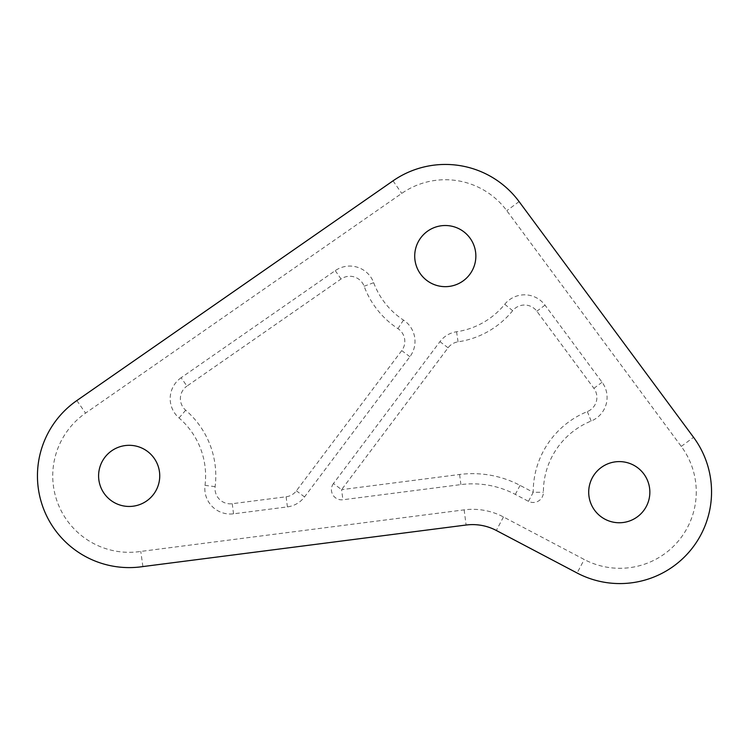 <?xml version="1.0" encoding="UTF-8"?>
<svg xmlns="http://www.w3.org/2000/svg" width="749" height="749" viewBox="0 0 749 749"><rect width="100%" height="100%" fill="white"/><g stroke="black" fill="none" stroke-linecap="round" stroke-linejoin="round"><path stroke-width="0.56" stroke-dasharray="3.75 2.81" d="M333.455 483.536A10.196 10.196 0 0 0 342.902 499.761L460.907 484.594A91.724 91.724 0 0 1 515.331 494.406L528.476 501.324A10.196 10.196 0 0 0 543.409 492.262A76.435 76.435 0 0 1 591.167 421.032A25.475 25.475 0 0 0 602.084 382.252L545.019 305.161A25.475 25.475 0 0 0 504.742 304.272A76.435 76.435 0 0 1 456.572 331.76A25.475 25.475 0 0 0 439.935 341.666L333.455 483.536L341.6 489.649L448.089 347.779A15.289 15.289 0 0 1 458.07 341.834A86.622 86.622 0 0 0 512.662 310.695A15.289 15.289 0 0 1 536.827 311.219L593.891 388.319A15.289 15.289 0 0 1 587.338 411.585A86.622 86.622 0 0 0 533.222 492.308L520.078 485.389A101.911 101.911 0 0 0 459.605 474.482L341.6 489.649L342.902 499.761M181.127 377.73A25.475 25.475 0 0 0 179.039 417.961A76.435 76.435 0 0 1 205.011 485.38A25.475 25.475 0 0 0 233.538 513.814L287.41 506.895A25.475 25.475 0 0 0 304.534 496.924L409.9 356.711A25.475 25.475 0 0 0 403.486 320.095A76.435 76.435 0 0 1 373.685 282.701A25.475 25.475 0 0 0 335.252 270.632L181.127 377.73L186.941 386.1L341.067 279.002A15.289 15.289 0 0 1 364.126 286.24A86.622 86.622 0 0 0 397.906 328.624A15.289 15.289 0 0 1 401.745 350.598L296.389 490.81A15.289 15.289 0 0 1 286.118 496.784L232.246 503.712A15.289 15.289 0 0 1 215.122 486.644A86.622 86.622 0 0 0 185.696 410.237A15.289 15.289 0 0 1 186.941 386.1M696.261 491.878A76.417 76.417 0 0 1 584.239 559.494L503.459 516.95A66.24 66.24 0 0 0 464.146 509.863L140.775 551.433A76.435 76.435 0 0 1 85.564 413.111L401.745 193.401A76.435 76.435 0 0 1 506.801 210.703L681.272 446.413A76.417 76.417 0 0 1 696.261 491.878M577.114 573.013A91.706 91.706 0 0 0 693.555 437.313L519.085 201.603A91.724 91.724 0 0 0 393.019 180.846L76.847 400.556A91.724 91.724 0 0 0 142.9 566.572L466.103 525.021A50.96 50.96 0 0 1 496.334 530.479L577.114 573.013L584.239 559.494M588.705 492.177A30.578 30.578 0 0 0 619.283 522.755A30.578 30.578 0 0 0 649.851 492.177A30.578 30.578 0 0 0 619.283 461.599A30.578 30.578 0 0 0 588.705 492.177M414.712 256.092A30.578 30.578 0 0 0 445.281 286.661A30.578 30.578 0 0 0 475.858 256.092A30.578 30.578 0 0 0 445.281 225.515A30.578 30.578 0 0 0 414.712 256.092M98.596 475.887A30.578 30.578 0 0 0 129.174 506.455A30.578 30.578 0 0 0 159.743 475.887A30.578 30.578 0 0 0 129.174 445.309A30.578 30.578 0 0 0 98.596 475.887M142.9 566.572L140.775 551.433M215.122 486.644L205.011 485.38M681.272 446.413L693.555 437.313M519.085 201.603L506.801 210.703M393.019 180.846L401.745 193.401M76.847 400.556L85.564 413.111M503.459 516.95L496.334 530.479M464.146 509.863L466.103 525.021M304.534 496.924L296.389 490.81M286.118 496.784L287.41 506.895M409.9 356.711L401.745 350.598M232.246 503.712L233.538 513.814M403.486 320.095L397.906 328.624M373.685 282.701L364.126 286.24M185.696 410.237L179.039 417.961M335.252 270.632L341.067 279.002M528.476 501.324L533.222 492.308L543.409 492.262M520.078 485.389L515.331 494.406M459.605 474.482L460.907 484.594M591.167 421.032L587.338 411.585M602.084 382.252L593.891 388.319M545.019 305.161L536.827 311.219M448.089 347.779L439.935 341.666M504.742 304.272L512.662 310.695M458.07 341.834L456.572 331.76"/><path stroke-width="1.12" d="M588.705 492.177A30.578 30.578 0 0 0 619.283 522.755A30.578 30.578 0 0 0 649.851 492.177A30.578 30.578 0 0 0 619.283 461.599A30.578 30.578 0 0 0 588.705 492.177M414.712 256.092A30.578 30.578 0 0 0 445.281 286.661A30.578 30.578 0 0 0 475.858 256.092A30.578 30.578 0 0 0 445.281 225.515A30.578 30.578 0 0 0 414.712 256.092M98.596 475.887A30.578 30.578 0 0 0 129.174 506.455A30.578 30.578 0 0 0 159.743 475.887A30.578 30.578 0 0 0 129.174 445.309A30.578 30.578 0 0 0 98.596 475.887M37.45 475.887A91.724 91.724 0 0 0 142.9 566.572L466.103 525.021A50.96 50.96 0 0 1 496.334 530.479L577.114 573.013A91.706 91.706 0 0 0 693.555 437.313L519.085 201.603A91.724 91.724 0 0 0 393.019 180.846L76.847 400.556A91.724 91.724 0 0 0 37.45 475.887"/></g></svg>
